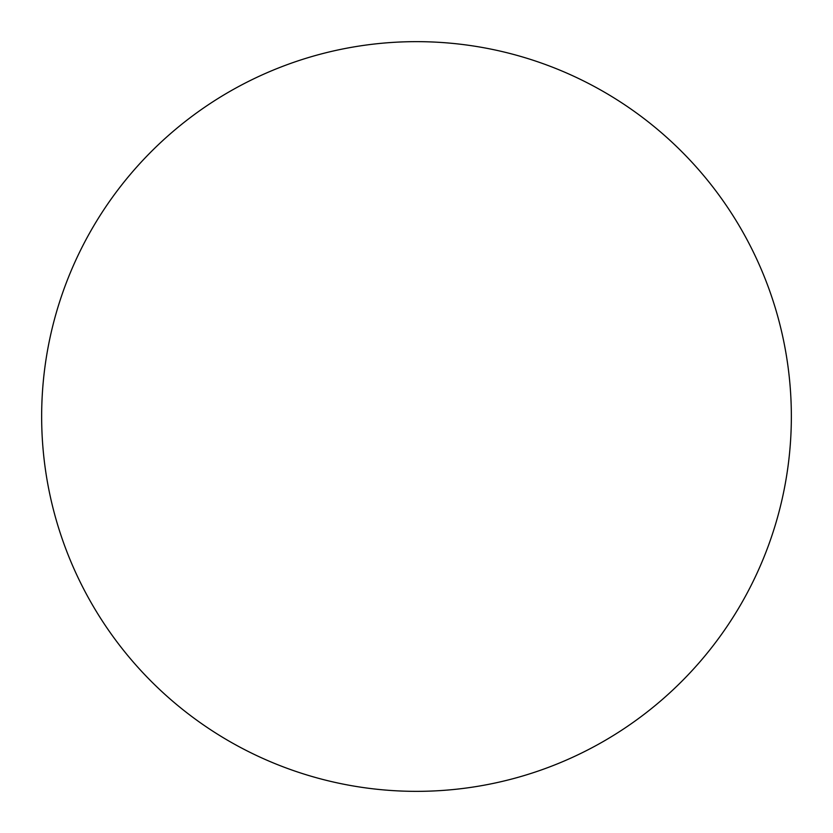 <?xml version="1.0" encoding="UTF-8"?>
<svg xmlns="http://www.w3.org/2000/svg" width="833" height="833" viewBox="0 0 833 833"><rect width="100%" height="100%" fill="white"/><g stroke="black" fill="none" stroke-linecap="round" stroke-linejoin="round"><path stroke-width="1.25" d="M41.65 416.5A374.85 374.85 0 0 0 416.5 791.35A374.85 374.85 0 0 0 791.35 416.5A374.85 374.85 0 0 0 416.5 41.65A374.85 374.85 0 0 0 41.65 416.5"/></g></svg>
